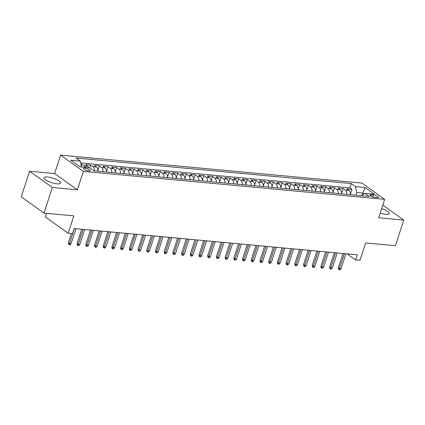<?xml version="1.0" encoding="UTF-8"?>
<svg xmlns="http://www.w3.org/2000/svg" width="425" height="425" viewBox="0 0 425 425"><rect width="100%" height="100%" fill="white"/><g stroke="black" fill="none" stroke-linecap="round" stroke-linejoin="round"><path stroke-width="0.64" d="M57.078 183.839A8.712 2.322 18 0 0 60.562 183.106A8.712 2.322 18 0 0 56.419 179.541A8.712 2.322 18 0 0 47.478 176.986A8.712 2.322 18 0 0 43.987 177.719A8.712 2.322 18 0 0 48.137 181.284A8.712 2.322 18 0 0 57.078 183.839M380.232 213.09A8.712 2.322 18 0 0 385.842 214.333A8.712 2.322 18 0 0 389.327 213.6A8.712 2.322 18 0 0 381.666 208.67M88.798 170.93A3.575 0.951 18 0 0 90.228 170.627A3.575 0.951 18 0 0 88.527 169.166A3.575 0.951 18 0 0 84.862 168.114A3.575 0.951 18 0 0 83.427 168.417A3.575 0.951 18 0 0 85.133 169.878A3.575 0.951 18 0 0 88.798 170.93M46.617 213.329L45.422 217.016L68.197 233.267L72.553 233.67L74.216 228.549L357.255 254.803L355.592 259.925L359.948 260.328L365.606 242.919L395.431 245.687L403.75 220.086L382.813 205.142M29.569 171.238L21.25 196.839L44.025 213.09L52.344 187.489L77.382 189.81L83.369 171.381L60.594 155.125L54.607 173.559L29.569 171.238L52.344 187.489M83.369 171.381L384.699 199.33L361.925 183.079L60.594 155.125M350.402 194.655A4.468 2.778 -84.7 0 0 348.946 190.469L346.704 188.865L351.927 189.353L350.413 194.007M346.917 194.337A4.468 2.778 -84.7 0 0 345.467 190.145L343.219 188.546L341.705 193.2M343.219 188.546L337.992 188.057L340.239 189.662A4.468 2.778 -84.7 0 1 341.689 193.848M332.982 193.04A4.468 2.778 -84.7 0 0 331.532 188.854L329.285 187.25L334.507 187.738L332.998 192.392M324.275 192.233A4.468 2.778 -84.7 0 0 322.819 188.047L320.578 186.442L325.8 186.931L324.286 191.585M315.562 191.425A4.468 2.778 -84.7 0 0 314.112 187.239L311.865 185.635L317.092 186.118L315.578 190.777M306.855 190.618A4.468 2.778 -84.7 0 0 305.405 186.432L303.158 184.827L308.38 185.311L306.871 189.97M298.148 189.81A4.468 2.778 -84.7 0 0 296.692 185.624L294.451 184.02L299.673 184.503L298.159 189.162M289.436 189.003A4.468 2.778 -84.7 0 0 287.985 184.817L285.738 183.212L290.966 183.696L289.452 188.349M280.728 188.195A4.468 2.778 -84.7 0 0 279.278 184.009L277.031 182.405L282.253 182.888L280.744 187.542M272.021 187.388A4.468 2.778 -84.7 0 0 270.566 183.202L268.324 181.597L273.546 182.081L272.032 186.734M263.309 186.58A4.468 2.778 -84.7 0 0 261.858 182.394L259.611 180.79L264.839 181.273L263.325 185.927M254.602 185.773A4.468 2.778 -84.7 0 0 253.151 181.587L250.904 179.982L256.126 180.466L254.617 185.119M245.894 184.965A4.468 2.778 -84.7 0 0 244.439 180.779L242.197 179.175L247.419 179.658L245.905 184.312M237.182 184.158A4.468 2.778 -84.7 0 0 235.732 179.966L233.484 178.367L238.712 178.851L237.198 183.504M228.475 183.35A4.468 2.778 -84.7 0 0 227.024 179.159L224.777 177.56L229.999 178.043L228.491 182.697M219.768 182.543A4.468 2.778 -84.7 0 0 218.312 178.351L216.07 176.752L221.292 177.236L219.778 181.889M211.055 181.73A4.468 2.778 -84.7 0 0 209.605 177.544L207.357 175.939L212.585 176.428L211.071 181.082M202.348 180.923A4.468 2.778 -84.7 0 0 200.898 176.736L198.65 175.132L203.873 175.621L202.364 180.274M193.641 180.115A4.468 2.778 -84.7 0 0 192.185 175.929L189.943 174.324L195.165 174.813L193.651 179.467M184.928 179.308A4.468 2.778 -84.7 0 0 183.478 175.121L181.231 173.517L186.458 174.006L184.944 178.659M176.221 178.5A4.468 2.778 -84.7 0 0 174.771 174.314L172.523 172.709L177.746 173.193L176.237 177.852M167.514 177.692A4.468 2.778 -84.7 0 0 166.058 173.506L163.816 171.902L169.038 172.385L167.524 177.044M158.801 176.885A4.468 2.778 -84.7 0 0 157.351 172.699L155.104 171.094L160.331 171.578L158.817 176.237M150.094 176.077A4.468 2.778 -84.7 0 0 148.644 171.891L146.397 170.287L151.619 170.77L150.11 175.429M141.387 175.27A4.468 2.778 -84.7 0 0 139.931 171.084L137.689 169.479L142.912 169.963L141.398 174.617M132.674 174.462A4.468 2.778 -84.7 0 0 131.224 170.276L128.977 168.672L134.204 169.155L132.69 173.809M123.967 173.655A4.468 2.778 -84.7 0 0 122.517 169.469L120.27 167.864L125.492 168.348L123.983 173.002M115.26 172.847A4.468 2.778 -84.7 0 0 113.804 168.661L111.562 167.057L116.785 167.54L115.271 172.194M106.547 172.04A4.468 2.778 -84.7 0 0 105.097 167.854L102.85 166.249L108.078 166.733L106.563 171.387M97.84 171.232A4.468 2.778 -84.7 0 0 96.39 167.041L94.143 165.442L99.365 165.925L97.856 170.579M88.751 167.716A4.468 2.778 -84.7 0 0 87.677 166.233L85.436 164.634L90.658 165.118L89.776 167.838M373.272 194.905L371.36 194.73A3.464 0.924 18 0 0 369.973 195.022A3.464 0.924 18 0 0 371.62 196.435A3.464 0.924 18 0 0 375.174 197.455L377.092 197.63A3.464 0.924 18 0 0 378.478 197.338A3.464 0.924 18 0 0 376.826 195.925A3.464 0.924 18 0 0 373.272 194.905L372.64 196.855M362.158 195.038L362.801 193.072L356.703 192.509L355.571 186.655L351.263 183.579L76.059 158.052L80.368 161.128L70.789 160.236L80.144 166.913L89.723 167.801L94.031 170.877L369.235 196.403L364.926 193.333L361.16 195.654M355.571 186.655L365.149 187.542L374.51 194.22L364.926 193.333M351.927 189.353L349.865 187.882L80.713 162.913M85.271 167.392A4.468 2.778 95.3 0 0 84.198 165.915L81.951 164.31L80.968 164.22M90.658 165.118L92.905 166.722A4.468 2.778 95.3 0 1 94.355 170.908M99.365 165.925L101.612 167.53A4.468 2.778 95.3 0 1 103.062 171.716M108.078 166.733L110.325 168.337A4.468 2.778 95.3 0 1 111.775 172.523M116.785 167.54L119.032 169.145A4.468 2.778 95.3 0 1 120.482 173.331M125.492 168.348L127.739 169.952A4.468 2.778 95.3 0 1 129.189 174.138M134.204 169.155L136.452 170.76A4.468 2.778 95.3 0 1 137.902 174.946M142.912 169.963L145.159 171.567A4.468 2.778 95.3 0 1 146.609 175.753M151.619 170.77L153.866 172.375A4.468 2.778 95.3 0 1 155.316 176.561M160.331 171.578L162.578 173.182A4.468 2.778 95.3 0 1 164.029 177.368M169.038 172.385L171.286 173.99A4.468 2.778 95.3 0 1 172.736 178.176M177.746 173.193L179.993 174.797A4.468 2.778 95.3 0 1 181.443 178.983M186.458 174.006L188.705 175.605A4.468 2.778 95.3 0 1 190.156 179.796M195.165 174.813L197.413 176.412A4.468 2.778 95.3 0 1 198.863 180.604M203.873 175.621L206.12 177.22A4.468 2.778 95.3 0 1 207.57 181.411M212.585 176.428L214.832 178.032A4.468 2.778 95.3 0 1 216.282 182.219M221.292 177.236L223.539 178.84A4.468 2.778 95.3 0 1 224.99 183.026M229.999 178.043L232.247 179.648A4.468 2.778 95.3 0 1 233.697 183.834M238.712 178.851L240.959 180.455A4.468 2.778 95.3 0 1 242.409 184.641M247.419 179.658L249.666 181.262A4.468 2.778 95.3 0 1 251.117 185.449M256.126 180.466L258.373 182.07A4.468 2.778 95.3 0 1 259.824 186.256M264.839 181.273L267.086 182.877A4.468 2.778 95.3 0 1 268.536 187.064M273.546 182.081L275.793 183.685A4.468 2.778 95.3 0 1 277.243 187.871M282.253 182.888L284.5 184.492A4.468 2.778 95.3 0 1 285.951 188.679M290.966 183.696L293.213 185.3A4.468 2.778 95.3 0 1 294.663 189.486M299.673 184.503L301.92 186.107A4.468 2.778 95.3 0 1 303.37 190.294M308.38 185.311L310.627 186.915A4.468 2.778 95.3 0 1 312.078 191.101M317.092 186.118L319.34 187.722A4.468 2.778 95.3 0 1 320.79 191.909M325.8 186.931L328.047 188.53A4.468 2.778 95.3 0 1 329.497 192.722M334.507 187.738L336.754 189.337A4.468 2.778 95.3 0 1 338.21 193.529M355.842 195.16L356.703 192.509M68.197 233.267L73.854 215.857L44.025 213.09M384.699 199.33L378.712 217.765L403.75 220.086M347.098 253.858L355.592 259.925M363.981 193.917L362.801 193.072L365.149 187.542M81.483 167.041L80.049 166.844M349.865 187.882L351.263 183.579M81.951 164.31L81.345 166.175M80.368 161.128L81.499 166.982M77.382 189.81L54.607 173.559M343.023 253.481L338.364 267.814L339.474 268.605L344.346 253.603M341.041 268.749L340.016 269.875L339.145 269.79L339.474 268.605L341.041 268.749L345.913 253.752M339.145 269.79L338.528 269.354L338.364 267.814M334.31 252.673L329.657 267.006L330.767 267.798L335.638 252.795M332.334 267.941L331.303 269.062L330.432 268.983L330.767 267.798L332.334 267.941L337.206 252.944M330.432 268.983L329.816 268.547L329.657 267.006M325.603 251.866L320.949 266.199L322.054 266.99L326.931 251.988M323.622 267.134L322.596 268.255L321.725 268.175L322.054 266.99L323.622 267.134L328.498 252.137M321.725 268.175L321.109 267.739L320.949 266.199M316.896 251.058L312.237 265.391L313.347 266.183L318.219 251.18M314.914 266.326L313.889 267.447L313.018 267.368L313.347 266.183L314.914 266.326L319.786 251.329M313.018 267.368L312.402 266.927L312.237 265.391M308.183 250.251L303.53 264.584L304.64 265.37L309.512 250.373M306.207 265.519L305.177 266.64L304.305 266.56L304.64 265.37L306.207 265.519L311.079 250.522M304.305 266.56L303.689 266.119L303.53 264.584M299.476 249.443L294.822 263.776L295.928 264.562L300.804 249.565M297.495 264.711L296.469 265.832L295.598 265.752L295.928 264.562L297.495 264.711L302.372 249.709M295.598 265.752L294.982 265.312L294.822 263.776M290.769 248.636L286.11 262.969L287.22 263.755L292.092 248.758M288.788 263.904L287.762 265.025L286.891 264.945L287.22 263.755L288.788 263.904L293.659 248.901M286.891 264.945L286.275 264.504L286.11 262.969M282.057 247.828L277.403 262.156L278.513 262.947L283.385 247.95M280.08 263.096L279.05 264.217L278.178 264.137L278.513 262.947L280.08 263.096L284.952 248.094M278.178 264.137L277.562 263.697L277.403 262.156M273.349 247.021L268.696 261.348L269.801 262.14L274.678 247.143M271.368 262.289L270.342 263.41L269.471 263.33L269.801 262.14L271.368 262.289L276.245 247.286M269.471 263.33L268.855 262.889L268.696 261.348M264.642 246.213L259.983 260.541L261.093 261.332L265.965 246.335M262.661 261.481L261.635 262.602L260.764 262.523L261.093 261.332L262.661 261.481L267.532 246.479M260.764 262.523L260.148 262.082L259.983 260.541M255.93 245.406L251.276 259.733L252.386 260.525L257.258 245.528M253.953 260.668L252.923 261.795L252.052 261.715L252.386 260.525L253.953 260.668L258.825 245.671M252.052 261.715L251.435 261.274L251.276 259.733M247.222 244.598L242.569 258.926L243.674 259.717L248.551 244.72M245.241 259.861L244.216 260.987L243.344 260.908L243.674 259.717L245.241 259.861L250.118 244.864M243.344 260.908L242.728 260.467L242.569 258.926M238.515 243.791L233.856 258.118L234.967 258.91L239.838 243.913M236.534 259.053L235.508 260.18L234.637 260.1L234.967 258.91L236.534 259.053L241.405 244.056M234.637 260.1L234.021 259.659L233.856 258.118M229.803 242.978L225.149 257.311L226.259 258.102L231.131 243.105M227.827 258.246L226.796 259.372L225.925 259.293L226.259 258.102L227.827 258.246L232.698 243.249M225.925 259.293L225.308 258.852L225.149 257.311M221.096 242.17L216.442 256.503L217.547 257.295L222.424 242.298M219.114 257.438L218.089 258.565L217.218 258.48L217.547 257.295L219.114 257.438L223.991 242.441M217.218 258.48L216.601 258.044L216.442 256.503M212.388 241.363L207.729 255.696L208.84 256.488L213.711 241.49M210.407 256.631L209.382 257.757L208.51 257.672L208.84 256.488L210.407 256.631L215.278 241.634M208.51 257.672L207.894 257.237L207.729 255.696M203.676 240.555L199.022 254.888L200.133 255.68L205.004 240.678M201.7 255.823L200.669 256.95L199.798 256.865L200.133 255.68L201.7 255.823L206.571 240.826M199.798 256.865L199.182 256.429L199.022 254.888M194.969 239.748L190.315 254.081L191.42 254.873L196.297 239.87M192.987 255.016L191.962 256.137L191.091 256.057L191.42 254.873L192.987 255.016L197.864 240.019M191.091 256.057L190.474 255.622L190.315 254.081M186.262 238.94L181.602 253.273L182.713 254.065L187.584 239.062M184.28 254.208L183.255 255.329L182.383 255.25L182.713 254.065L184.28 254.208L189.152 239.211M182.383 255.25L181.767 254.814L181.602 253.273M177.549 238.133L172.895 252.466L174.006 253.258L178.877 238.255M175.573 253.401L174.542 254.522L173.671 254.442L174.006 253.258L175.573 253.401L180.444 238.404M173.671 254.442L173.055 254.001L172.895 252.466M168.842 237.325L164.188 251.658L165.293 252.445L170.17 237.447M166.86 252.593L165.835 253.714L164.964 253.635L165.293 252.445L166.86 252.593L171.737 237.596M164.964 253.635L164.347 253.194L164.188 251.658M160.135 236.518L155.476 250.851L156.586 251.637L161.458 236.64M158.153 251.786L157.128 252.907L156.257 252.827L156.586 251.637L158.153 251.786L163.025 236.789M156.257 252.827L155.64 252.386L155.476 250.851M151.422 235.71L146.768 250.043L147.879 250.83L152.75 235.833M149.446 250.978L148.415 252.099L147.544 252.02L147.879 250.83L149.446 250.978L154.317 235.976M147.544 252.02L146.928 251.579L146.768 250.043M142.715 234.903L138.061 249.231L139.166 250.022L144.043 235.025M140.733 250.171L139.708 251.292L138.837 251.212L139.166 250.022L140.733 250.171L145.61 235.168M138.837 251.212L138.221 250.771L138.061 249.231M134.008 234.095L129.349 248.423L130.459 249.215L135.331 234.218M132.026 249.363L131.001 250.484L130.13 250.405L130.459 249.215L132.026 249.363L136.898 234.361M130.13 250.405L129.513 249.964L129.349 248.423M125.295 233.288L120.642 247.616L121.752 248.407L126.623 233.41M123.319 248.556L122.288 249.677L121.417 249.597L121.752 248.407L123.319 248.556L128.191 233.553M121.417 249.597L120.801 249.156L120.642 247.616M116.588 232.48L111.934 246.808L113.039 247.6L117.916 232.602M114.607 247.743L113.581 248.869L112.71 248.79L113.039 247.6L114.607 247.743L119.483 232.746M112.71 248.79L112.094 248.349L111.934 246.808M107.881 231.673L103.222 246.001L104.332 246.792L109.204 231.795M105.899 246.936L104.874 248.062L104.003 247.982L104.332 246.792L105.899 246.936L110.771 231.938M104.003 247.982L103.387 247.541L103.222 246.001M99.168 230.865L94.515 245.193L95.625 245.985L100.497 230.988M97.192 246.128L96.162 247.254L95.29 247.175L95.625 245.985L97.192 246.128L102.064 231.131M95.29 247.175L94.674 246.734L94.515 245.193M90.461 230.058L85.808 244.386L86.912 245.177L91.789 230.18M88.48 245.321L87.454 246.447L86.583 246.367L86.912 245.177L88.48 245.321L93.357 230.323M86.583 246.367L85.967 245.926L85.808 244.386M81.754 229.245L77.095 243.578L78.205 244.37L83.077 229.373M79.772 244.513L78.747 245.639L77.876 245.554L78.205 244.37L79.772 244.513L84.644 229.516M77.876 245.554L77.26 245.119L77.095 243.578M71.379 233.559L68.388 242.771L69.498 243.562L74.37 228.565M71.065 243.706L70.035 244.832L69.163 244.747L69.498 243.562L71.065 243.706L75.937 228.708M69.163 244.747L68.547 244.311L68.388 242.771M345.467 190.145L348.946 190.469M84.198 165.915L87.677 166.233M92.905 166.722L96.39 167.041M101.612 167.53L105.097 167.854M110.325 168.337L113.804 168.661M119.032 169.145L122.517 169.469M127.739 169.952L131.224 170.276M136.452 170.76L139.931 171.084M145.159 171.567L148.644 171.891M153.866 172.375L157.351 172.699M162.578 173.182L166.058 173.506M171.286 173.99L174.771 174.314M179.993 174.797L183.478 175.121M188.705 175.605L192.185 175.929M197.413 176.412L200.898 176.736M206.12 177.22L209.605 177.544M214.832 178.032L218.312 178.351M223.539 178.84L227.024 179.159M232.247 179.648L235.732 179.966M240.959 180.455L244.439 180.779M249.666 181.262L253.151 181.587M258.373 182.07L261.858 182.394M267.086 182.877L270.566 183.202M275.793 183.685L279.278 184.009M284.5 184.492L287.985 184.817M293.213 185.3L296.692 185.624M301.92 186.107L305.405 186.432M310.627 186.915L314.112 187.239M319.34 187.722L322.819 188.047M328.047 188.53L331.532 188.854M336.754 189.337L340.239 189.662M370.924 196.068L371.36 194.73"/></g></svg>

